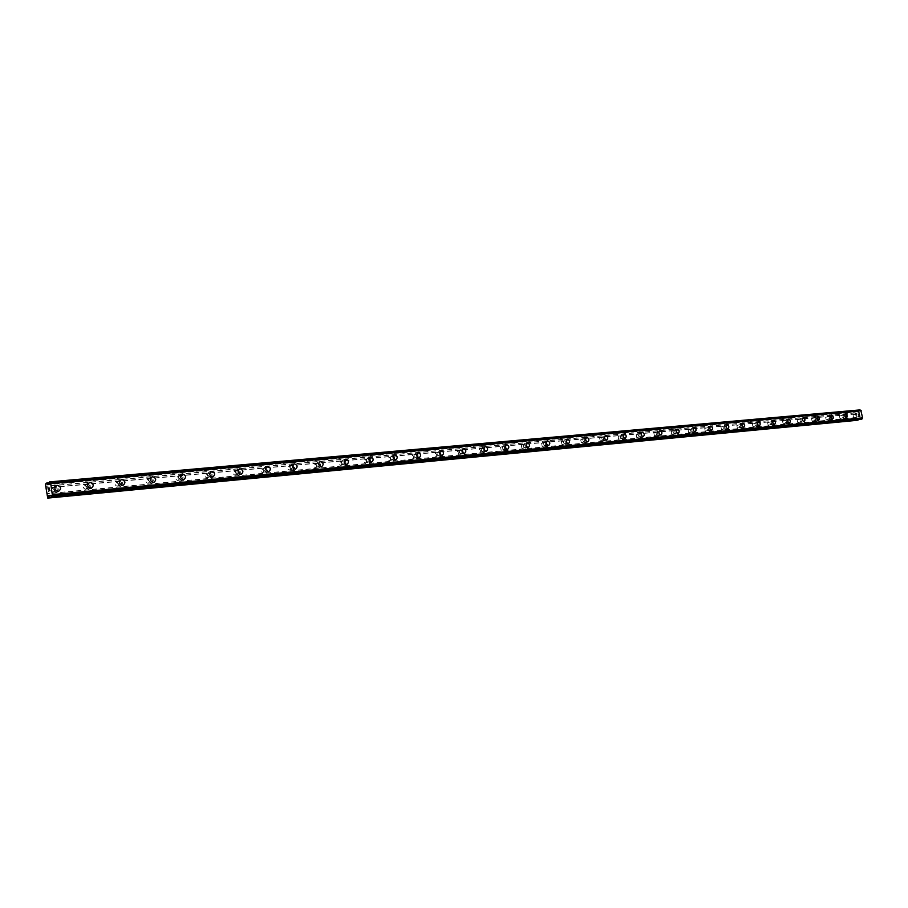 <?xml version="1.0" encoding="UTF-8"?>
<svg xmlns="http://www.w3.org/2000/svg" width="908" height="908" viewBox="0 0 908 908"><rect width="100%" height="100%" fill="white"/><g stroke="black" fill="none" stroke-linecap="round" stroke-linejoin="round"><path stroke-width="0.68" stroke-dasharray="4.54 3.41" d="M52.857 492.238L53.084 492.193C55.047 490.558 54.775 489.287 52.289 488.356L52.051 488.402C50.099 490.036 50.371 491.319 52.857 492.238M55.763 491.16L55.99 491.126C57.953 489.48 57.681 488.198 55.195 487.278L54.957 487.312C52.993 488.958 53.266 490.241 55.763 491.16M85.477 489.174L85.704 489.14C87.599 487.539 87.338 486.279 84.921 485.36L84.694 485.394C82.798 487.006 83.059 488.266 85.477 489.174M88.439 488.118L88.666 488.073C90.562 486.472 90.301 485.201 87.872 484.282L87.645 484.327C85.749 485.939 86.022 487.199 88.439 488.118M117.155 486.211L117.359 486.177C119.209 484.6 118.948 483.362 116.587 482.454L116.372 482.489C114.533 484.066 114.794 485.303 117.155 486.211M120.174 485.156L120.378 485.122C122.228 483.544 121.967 482.296 119.606 481.388L119.391 481.422C117.552 482.999 117.813 484.248 120.174 485.156M147.913 483.328L148.118 483.306C149.899 481.751 149.65 480.525 147.357 479.628L147.153 479.662C145.359 481.206 145.621 482.432 147.913 483.328M150.978 482.284L151.182 482.25C152.975 480.695 152.714 479.469 150.422 478.561L150.217 478.595C148.424 480.15 148.685 481.376 150.978 482.284M177.798 480.536L177.991 480.502C179.727 478.981 179.478 477.778 177.242 476.882L177.049 476.916C175.312 478.437 175.562 479.64 177.798 480.536M180.919 479.492L181.101 479.458C182.837 477.937 182.587 476.723 180.352 475.826L180.159 475.86C178.422 477.381 178.672 478.595 180.919 479.492M183.791 479.651L183.495 479.696C180 478.3 179.602 476.416 182.315 474.033M206.854 477.812L207.035 477.79C208.715 476.291 208.477 475.1 206.298 474.214L206.116 474.237C204.425 475.735 204.675 476.927 206.854 477.812M210.009 476.768L210.191 476.745C211.882 475.247 211.632 474.055 209.442 473.159L209.26 473.193C207.569 474.691 207.819 475.883 210.009 476.768M212.892 476.927L212.62 476.972C215.275 474.68 214.901 472.818 211.496 471.422L211.212 471.468C208.579 473.806 208.965 475.667 212.37 477.052L212.654 477.006C209.215 475.588 208.829 473.726 211.451 471.388M235.104 475.168L235.274 475.145C236.909 473.67 236.67 472.501 234.548 471.615L234.366 471.649C232.732 473.113 232.97 474.294 235.104 475.168M238.293 474.135L238.463 474.112C240.109 472.637 239.871 471.456 237.737 470.571L237.567 470.605C235.921 472.081 236.159 473.25 238.293 474.135M262.582 472.591L262.741 472.569C264.341 471.127 264.103 469.969 262.026 469.096L261.856 469.118C260.267 470.571 260.505 471.729 262.582 472.591M265.806 471.57L265.976 471.547C267.565 470.094 267.327 468.937 265.25 468.063L265.091 468.085C263.49 469.538 263.729 470.696 265.806 471.57M268.723 471.706L268.473 471.751C270.959 469.527 270.584 467.722 267.361 466.36L267.1 466.394C264.614 468.653 264.988 470.469 268.223 471.831L266.214 472.501C268.7 470.253 268.325 468.449 265.102 467.087L264.841 467.121C262.355 469.379 262.73 471.184 265.965 472.546L266.214 472.501M289.323 470.094L289.482 470.06C291.025 468.641 290.798 467.495 288.767 466.633L288.608 466.655C287.064 468.085 287.303 469.232 289.323 470.094M292.58 469.073L292.739 469.05C294.294 467.62 294.056 466.474 292.024 465.611L291.877 465.634C290.322 467.064 290.56 468.21 292.58 469.073M295.509 469.209L295.27 469.243C297.676 467.064 297.313 465.282 294.158 463.92L293.908 463.965C291.491 466.19 291.865 467.972 295.021 469.322L292.978 469.992C295.395 467.779 295.032 465.997 291.877 464.646L291.627 464.68C289.209 466.905 289.584 468.687 292.739 470.038L292.978 469.992M315.36 467.654L315.507 467.631C317.017 466.224 316.779 465.1 314.804 464.249L314.656 464.272C313.147 465.668 313.385 466.791 315.36 467.654M318.651 466.644L318.799 466.621C320.308 465.214 320.07 464.079 318.095 463.228L317.948 463.25C316.438 464.646 316.665 465.781 318.651 466.644M340.704 465.282L340.852 465.259C342.316 463.875 342.089 462.762 340.159 461.911L340.012 461.934C338.548 463.318 338.775 464.431 340.704 465.282M344.03 464.272L344.166 464.249C345.642 462.864 345.403 461.752 343.474 460.901L343.326 460.924C341.862 462.308 342.089 463.421 344.03 464.272M365.402 462.966L365.538 462.944C366.968 461.593 366.741 460.492 364.857 459.641L364.721 459.664C363.291 461.026 363.518 462.127 365.402 462.966M368.75 461.968L368.886 461.945C370.316 460.583 370.089 459.482 368.205 458.642L368.058 458.665C366.628 460.016 366.855 461.116 368.75 461.968M389.475 460.708L389.6 460.685C390.996 459.357 390.769 458.268 388.93 457.439L388.794 457.45C387.41 458.79 387.637 459.879 389.475 460.708M392.835 459.72L392.96 459.698C394.356 458.358 394.14 457.269 392.29 456.429L392.165 456.452C390.769 457.791 390.996 458.881 392.835 459.72M412.936 458.517L413.957 456.701L412.266 455.294L411.381 457.099L412.936 458.517M416.318 457.53L417.339 455.714L415.648 454.306L414.752 456.111L416.318 457.53M435.817 456.372L436.805 454.579L435.272 453.171L434.285 454.965L435.817 456.372M439.211 455.396L440.198 453.603L438.553 452.207L437.69 453.989L439.211 455.396M458.131 454.284L459.085 452.513L457.484 451.14L456.633 452.888L458.131 454.284M461.548 453.308L462.501 451.537L461.014 450.141L460.05 451.912L461.548 453.308M479.912 452.241L480.843 450.504L479.265 449.142L478.448 450.867L479.912 452.241M483.34 451.276L484.27 449.528L482.693 448.166L481.876 449.903L483.34 451.276M501.159 450.255L500.524 447.19L501.159 450.255M504.61 449.29L504.076 446.203L504.61 449.29M521.907 448.302L521.283 445.283L521.907 448.302M525.369 447.36L524.733 444.318L525.369 447.36M542.178 446.407L541.656 443.399L542.178 446.407M545.64 445.465L545.016 442.468L545.64 445.465M561.973 444.557L561.36 441.594L561.973 444.557M565.446 443.615L564.833 440.652L565.446 443.615M581.313 442.741L580.711 439.824L581.313 442.741M584.797 441.81L584.185 438.882L584.797 441.81M587.782 441.878L587.646 441.901C585.285 440.698 584.968 439.177 586.693 437.338M600.222 440.97L599.62 438.087L600.222 440.97M603.707 440.051L603.196 437.134L603.707 440.051M606.692 440.119L606.555 440.142C604.251 438.939 603.933 437.429 605.613 435.624M618.711 439.245L618.11 436.385L618.711 439.245M622.196 438.326L621.594 435.454L622.196 438.326M625.181 438.394L625.045 438.405C622.786 437.213 622.468 435.726 624.114 433.945M636.78 437.554L636.19 434.728L636.78 437.554M640.276 436.635L639.686 433.808L640.276 436.635M643.25 436.703L643.125 436.714C640.912 435.534 640.605 434.069 642.206 432.299M654.464 435.897L653.874 433.105L654.464 435.897M657.96 434.989L657.369 432.185L657.96 434.989M660.933 435.046L660.808 435.068C658.64 433.888 658.334 432.435 659.9 430.698M671.761 434.274L671.182 431.504L671.761 434.274M675.257 433.377L674.678 430.596L675.257 433.377M678.219 433.434L678.117 433.445C675.972 432.287 675.677 430.846 677.209 429.132M688.684 432.685L688.116 429.949L688.684 432.685M692.18 431.788L691.612 429.053L692.18 431.788M695.142 431.845L695.04 431.868C692.94 430.71 692.645 429.291 694.143 427.589M705.255 431.141L704.687 428.428L705.255 431.141M708.751 430.244L708.183 427.532L708.751 430.244M721.474 429.62L720.975 426.93L721.474 429.62M724.97 428.735L724.402 426.056L724.97 428.735M727.932 428.78L727.83 428.803C725.81 427.657 725.515 426.272 726.945 424.615M737.364 428.133L736.865 425.466L737.364 428.133M740.86 427.248L740.292 424.592L740.86 427.248M743.8 427.293L743.709 427.316C741.734 426.181 741.439 424.808 742.835 423.173M752.925 426.669L752.369 424.047L752.925 426.669M756.409 425.807L755.853 423.173L756.409 425.807M759.36 425.841L759.258 425.863C757.317 424.74 757.034 423.378 758.396 421.766M768.168 425.25L767.612 422.651L768.168 425.25M771.652 424.376L771.164 421.766L771.652 424.376M774.592 424.422L774.501 424.433C772.595 423.321 772.311 421.97 773.639 420.381M783.105 423.843L782.56 421.278L783.105 423.843M786.589 422.992L786.101 420.404L786.589 422.992M797.735 422.481L797.201 419.927L797.735 422.481M801.219 421.618L800.742 419.065L801.219 421.618M804.148 421.652L804.057 421.675C802.218 420.574 801.934 419.258 803.217 417.703M812.092 421.13L811.559 418.611L812.092 421.13M815.566 420.279L815.089 417.748L815.566 420.279M818.483 420.313L816.791 418.543L817.563 416.397M826.166 419.814L825.633 417.317L826.166 419.814M829.628 418.974L829.152 416.466L829.628 418.974M839.957 418.52L839.48 416.046L839.957 418.52M843.43 417.68L842.896 415.206L843.43 417.68M846.324 417.714L844.701 415.966L845.427 413.866M853.497 417.26L853.021 414.797L853.497 417.26M856.959 416.42L856.437 413.969L856.959 416.42L853.543 417.249M859.853 416.454L858.957 412.641M857.084 417.101L856.267 413.288L857.084 417.101M859.501 416.522L858.684 412.709L859.501 416.522M843.555 418.372L844.372 416.273L842.737 414.525L842 416.613L843.555 418.372M845.984 417.794L846.789 415.682L845.155 413.935L844.429 416.034L845.984 417.794M829.764 419.666L830.593 417.544L829.027 415.762L828.187 417.896L829.764 419.666M832.193 419.076L833.022 416.954L831.365 415.183L830.616 417.305L832.193 419.076M815.702 420.983L816.553 418.838L814.862 417.056L814.101 419.201L815.702 420.983M818.131 420.393L818.982 418.236L817.291 416.466L816.53 418.599L818.131 420.393M801.355 422.334L801.446 422.322C802.717 420.767 802.445 419.451 800.606 418.35L800.515 418.361C799.233 419.916 799.517 421.244 801.355 422.334M803.784 421.732L803.875 421.721C805.146 420.166 804.874 418.849 803.035 417.748L802.944 417.759C801.673 419.314 801.946 420.642 803.784 421.732M786.725 423.707L786.805 423.696C788.121 422.118 787.838 420.79 785.965 419.689L785.874 419.7C784.569 421.267 784.852 422.606 786.725 423.707M789.154 423.105L789.245 423.094C790.55 421.516 790.266 420.188 788.394 419.076L788.303 419.087C786.998 420.665 787.281 422.004 789.154 423.105M771.789 425.103L771.879 425.092C773.219 423.503 772.935 422.152 771.028 421.04L770.937 421.062C769.598 422.651 769.882 424.002 771.789 425.103M774.229 424.501L774.32 424.49C775.648 422.901 775.364 421.55 773.468 420.438L773.366 420.449C772.038 422.038 772.322 423.389 774.229 424.501M756.546 426.533L756.648 426.522C758.01 424.91 757.726 423.548 755.785 422.436L755.683 422.447C754.321 424.059 754.605 425.421 756.546 426.533M758.986 425.931L759.088 425.909C760.45 424.308 760.166 422.935 758.225 421.823L758.123 421.834C756.761 423.446 757.045 424.808 758.986 425.931M740.996 427.997L741.087 427.974C742.483 426.351 742.199 424.978 740.224 423.843L740.122 423.866C738.726 425.489 739.021 426.874 740.996 427.997M743.436 427.384L743.527 427.362C744.935 425.739 744.639 424.354 742.665 423.23L742.562 423.241C741.166 424.876 741.461 426.249 743.436 427.384M725.106 429.484L725.208 429.473C726.638 427.816 726.355 426.431 724.334 425.296L724.232 425.307C722.802 426.953 723.097 428.349 725.106 429.484M727.558 428.871L727.66 428.848C729.079 427.203 728.795 425.807 726.775 424.672L726.672 424.683C725.242 426.34 725.537 427.736 727.558 428.871M708.887 431.005L709 430.994C710.453 429.325 710.158 427.918 708.115 426.771L708.002 426.783C706.538 428.451 706.833 429.859 708.887 431.005M711.339 430.381L711.441 430.369C712.905 428.701 712.61 427.293 710.555 426.147L710.442 426.158C708.989 427.827 709.284 429.234 711.339 430.381M692.327 432.56L692.429 432.537C693.928 430.857 693.633 429.427 691.544 428.281L691.431 428.292C689.932 429.983 690.228 431.402 692.327 432.56M694.768 431.936L694.87 431.913C696.368 430.222 696.073 428.803 693.984 427.645L693.871 427.668C692.373 429.359 692.679 430.778 694.768 431.936M675.393 434.149L675.507 434.126C677.039 432.424 676.744 430.982 674.61 429.813L674.496 429.836C672.964 431.55 673.259 432.98 675.393 434.149M677.845 433.513L677.947 433.502C679.479 431.788 679.184 430.347 677.05 429.178L676.937 429.2C675.404 430.914 675.711 432.356 677.845 433.513M658.096 435.772L658.209 435.749C659.787 434.013 659.48 432.571 657.301 431.391L657.188 431.414C655.621 433.15 655.928 434.603 658.096 435.772M660.536 435.136L660.661 435.114C662.227 433.388 661.921 431.924 659.741 430.755L659.628 430.767C658.062 432.503 658.368 433.967 660.536 435.136M640.412 437.429L640.537 437.406C642.149 435.658 641.842 434.183 639.618 433.002L639.493 433.025C637.893 434.773 638.199 436.249 640.412 437.429M642.853 436.793L642.977 436.771C644.589 435.011 644.283 433.547 642.058 432.356L641.933 432.378C640.333 434.137 640.639 435.602 642.853 436.793M622.343 439.12L622.468 439.097C624.114 437.327 623.796 435.84 621.537 434.648L621.413 434.671C619.767 436.453 620.073 437.928 622.343 439.12M624.772 438.485L624.908 438.462C626.543 436.68 626.236 435.193 623.978 434.001L623.841 434.013C622.207 435.806 622.513 437.293 624.772 438.485M603.854 440.857L603.979 440.834C605.67 439.029 605.352 437.531 603.048 436.328L602.912 436.351C601.232 438.155 601.539 439.654 603.854 440.857M606.283 440.21L606.419 440.187C608.099 438.382 607.793 436.884 605.477 435.681L605.341 435.692C603.661 437.508 603.979 439.007 606.283 440.21M584.945 442.627L585.081 442.605C586.806 440.777 586.489 439.268 584.128 438.053L583.992 438.076C582.266 439.903 582.584 441.424 584.945 442.627M587.374 441.98L587.51 441.958C589.235 440.13 588.917 438.609 586.557 437.395L586.42 437.418C584.695 439.245 585.013 440.766 587.374 441.98M565.593 444.443L565.729 444.421C567.5 442.571 567.182 441.038 564.776 439.812L564.628 439.835C562.858 441.685 563.187 443.229 565.593 444.443M568.022 443.785L568.158 443.762C569.929 441.912 569.611 440.369 567.205 439.154L567.057 439.177C565.287 441.027 565.605 442.571 568.022 443.785M545.787 446.305L545.935 446.282C547.751 444.398 547.422 442.843 544.97 441.617L544.811 441.64C543.007 443.524 543.324 445.068 545.787 446.305M548.205 445.635L548.353 445.612C550.169 443.74 549.851 442.185 547.388 440.947L547.24 440.97C545.424 442.854 545.753 444.409 548.205 445.635M525.516 448.2L525.664 448.177C527.525 446.271 527.196 444.704 524.688 443.456L524.529 443.49C522.679 445.397 522.997 446.963 525.516 448.2M527.923 447.542L528.081 447.519C529.943 445.612 529.614 444.035 527.105 442.786L526.946 442.809C525.085 444.727 525.414 446.293 527.923 447.542M504.757 450.152L504.916 450.13C506.823 448.189 506.494 446.6 503.929 445.351L503.758 445.374C501.852 447.315 502.181 448.904 504.757 450.152M507.163 449.483L507.322 449.46C509.229 447.519 508.9 445.93 506.335 444.67L506.165 444.693C504.258 446.634 504.587 448.234 507.163 449.483M483.487 452.139L483.658 452.116C485.61 450.164 485.281 448.552 482.659 447.281L482.477 447.315C480.525 449.278 480.865 450.89 483.487 452.139M485.882 451.469L486.052 451.446C488.005 449.483 487.675 447.871 485.054 446.6L484.883 446.634C482.931 448.597 483.26 450.209 485.882 451.469M461.695 454.182L461.877 454.159C463.875 452.173 463.545 450.538 460.867 449.267L460.685 449.301C458.676 451.287 459.017 452.922 461.695 454.182M464.09 453.512L464.26 453.478C466.269 451.492 465.929 449.857 463.25 448.586L463.069 448.609C461.06 450.606 461.4 452.241 464.09 453.512M439.37 456.281L439.551 456.247C441.606 454.238 441.265 452.581 438.53 451.299L438.337 451.333C436.283 453.353 436.623 454.999 439.37 456.281M441.742 455.6L441.924 455.566C443.989 453.546 443.649 451.9 440.902 450.606L440.709 450.64C438.655 452.661 438.995 454.318 441.742 455.6M416.466 458.426L416.659 458.404C418.77 456.349 418.429 454.681 415.626 453.387L415.433 453.41C413.322 455.464 413.662 457.133 416.466 458.426M418.838 457.745L419.031 457.711C421.142 455.657 420.79 453.989 417.986 452.683L417.794 452.717C415.682 454.772 416.023 456.452 418.838 457.745M392.982 460.628L393.187 460.594C395.355 458.517 395.003 456.826 392.142 455.521L391.938 455.555C389.77 457.632 390.122 459.334 392.982 460.628M395.343 459.936L395.536 459.902C397.715 457.825 397.364 456.134 394.492 454.817L394.288 454.851C392.12 456.94 392.472 458.631 395.343 459.936M368.898 462.887L369.102 462.853C371.338 460.742 370.986 459.028 368.046 457.711L367.831 457.745C365.606 459.868 365.958 461.582 368.898 462.887M371.236 462.195L371.44 462.161C373.676 460.05 373.324 458.324 370.385 457.008L370.169 457.042C367.944 459.164 368.296 460.878 371.236 462.195M344.177 465.202L344.393 465.168C346.686 463.023 346.323 461.287 343.326 459.959L343.099 460.004C340.806 462.149 341.17 463.886 344.177 465.202M346.493 464.51L346.72 464.476C349.001 462.32 348.649 460.583 345.642 459.255L345.415 459.289C343.122 461.446 343.485 463.182 346.493 464.51M318.799 467.586L319.026 467.552C321.375 465.373 321.023 463.613 317.936 462.274L317.709 462.308C315.36 464.499 315.723 466.258 318.799 467.586M321.103 466.882L321.33 466.848C323.679 464.658 323.316 462.898 320.24 461.559L320.002 461.593C317.652 463.784 318.016 465.543 321.103 466.882M238.452 475.122L238.713 475.077C241.267 472.796 240.892 470.957 237.578 469.584L237.306 469.629C234.752 471.922 235.138 473.76 238.452 475.122M240.688 474.407L240.949 474.362C243.503 472.069 243.128 470.231 239.814 468.857L239.542 468.903C236.988 471.195 237.363 473.034 240.688 474.407M210.168 477.778L210.44 477.733C213.074 475.406 212.688 473.545 209.294 472.16L208.999 472.205C206.377 474.544 206.763 476.394 210.168 477.778M181.067 480.502L181.362 480.457C184.074 478.085 183.677 476.201 180.193 474.805L179.898 474.861C177.185 477.233 177.582 479.118 181.067 480.502M183.246 479.776L183.541 479.73C186.254 477.358 185.856 475.463 182.372 474.067L182.065 474.112C179.364 476.496 179.761 478.38 183.246 479.776M151.137 483.317L151.443 483.26C154.235 480.854 153.838 478.936 150.263 477.529L149.945 477.585C147.164 480.003 147.561 481.91 151.137 483.317M153.282 482.579L153.588 482.534C156.38 480.116 155.983 478.198 152.408 476.791L152.09 476.836C149.298 479.265 149.695 481.172 153.282 482.579M120.333 486.2L120.65 486.155C123.522 483.692 123.113 481.751 119.447 480.332L119.107 480.389C116.247 482.852 116.655 484.793 120.333 486.2M122.444 485.462L122.762 485.405C125.633 482.954 125.236 481.013 121.558 479.583L121.218 479.64C118.358 482.103 118.755 484.043 122.444 485.462M88.598 489.174L88.939 489.117C91.901 486.62 91.492 484.656 87.724 483.226L87.361 483.283C84.41 485.791 84.83 487.755 88.598 489.174M90.675 488.436L91.016 488.379C93.978 485.871 93.569 483.907 89.79 482.466L89.438 482.523C86.487 485.031 86.896 487.006 90.675 488.436M55.921 492.238L56.285 492.181C59.326 489.639 58.907 487.641 55.036 486.2L54.662 486.257C51.62 488.81 52.04 490.808 55.921 492.238M57.953 491.489L58.316 491.432C61.358 488.879 60.938 486.881 57.068 485.44L56.693 485.496C53.651 488.061 54.071 490.059 57.953 491.489M859.547 415.932L859.399 415.183L859.547 415.932M858.503 416.182L858.355 415.433L858.503 416.182M858.276 415.444L858.446 416.307L859.649 416.012L859.479 415.16L859.649 416.012L858.446 416.307L858.276 415.444M858.219 414.718L858.071 413.923L858.219 414.718M857.992 413.935L858.185 414.945L859.184 414.025L858.185 414.945L857.981 413.935M860.046 409.905L858.491 411.574L856.289 410.825L854.984 411.71L857.05 420.325M858.412 419.609L859.808 418.384L861.204 419.337M860.421 418.701L50.666 495.757L860.421 418.701M48.714 488.311L48.737 488.992M48.237 488.493L48.351 489.718M49.282 489.367L49.157 487.982M48.589 491.376L49.407 490.683M855.506 413.878L46.002 487.846M855.427 414.025L45.933 488.073M855.325 412.936L45.775 486.348M855.2 412.834L45.661 486.177M854.984 411.71L45.4 484.395M855.268 411.074L45.604 483.419M858.491 411.574L48.385 484.407M858.707 411.403L48.555 484.157M858.889 411.052L48.691 483.612M859.445 410.053L49.089 482.08M860.364 418.679L50.462 495.734M860.058 418.44L50.19 495.337M859.808 418.384L50.042 495.223M856.55 419.882L47.295 497.368M856.335 418.758L47.034 495.575M856.426 418.599L47.091 495.337M856.233 417.657L46.875 493.839M856.108 417.555L46.751 493.668M856.244 410.836L49.077 482.863L856.289 410.825M856.505 410.893L49.055 482.999M857.504 411.687L48.237 484.463M857.765 411.744L47.772 484.645M858.945 410.995L48.726 483.544M859.388 410.155L49.055 482.239M861.147 419.269L51.166 496.71M859.082 418.565L50.212 495.371M858.866 418.736L50.371 495.609M53.084 492.193L55.99 491.126M85.704 489.14L88.666 488.073M117.359 486.177L120.378 485.122M148.118 483.306L151.182 482.25M177.991 480.502L181.101 479.458M207.035 477.79L210.191 476.745M235.274 475.145L238.463 474.112M262.741 472.569L265.976 471.547M289.482 470.06L292.739 469.05M315.507 467.631L318.799 466.621M340.852 465.259L344.166 464.249M365.538 462.944L368.886 461.945M389.6 460.685L392.96 459.698M413.061 458.495L416.443 457.507M435.931 456.349L439.336 455.373M458.245 454.261L461.661 453.296M480.014 452.229L483.442 451.253M501.261 450.232L504.712 449.278M522.009 448.291L525.471 447.338M542.269 446.396L545.742 445.453M562.063 444.545L565.536 443.603M581.404 442.729L584.888 441.799M600.313 440.959L603.797 440.028M618.791 439.234L622.275 438.314M636.86 437.543L640.356 436.623M654.543 435.885L658.028 434.977M671.829 434.262L675.325 433.366M688.752 432.673L692.248 431.788M705.323 431.13L708.819 430.233M721.542 429.609L725.038 428.724M737.421 428.122L740.917 427.248M752.982 426.669L756.477 425.795M768.225 425.239L771.709 424.376M783.161 423.843L786.646 422.98M797.791 422.47L801.276 421.618M812.149 421.119L815.622 420.279M826.212 419.802L829.685 418.963M840.014 418.52L843.475 417.68M857.163 417.09L859.581 416.511M843.634 418.361L846.052 417.782M829.844 419.655L832.273 419.065M815.781 420.971L818.21 420.381M801.446 422.322L803.875 421.721M786.805 423.696L789.245 423.094M771.879 425.092L774.32 424.49M756.648 426.522L759.088 425.909M741.087 427.974L743.527 427.362M725.208 429.473L727.66 428.848M709 430.994L711.441 430.369M692.429 432.537L694.87 431.913M675.507 434.126L677.947 433.502M658.209 435.749L660.661 435.114M640.537 437.406L642.977 436.771M622.468 439.097L624.908 438.462M603.979 440.834L606.419 440.187M585.081 442.605L587.51 441.958M565.729 444.421L568.158 443.762M545.935 446.282L548.353 445.612M525.664 448.177L528.081 447.519M504.916 450.13L507.322 449.46M483.658 452.116L486.052 451.446M461.877 454.159L464.26 453.478M439.551 456.247L441.924 455.566M416.659 458.404L419.031 457.711M393.187 460.594L395.536 459.902M369.102 462.853L371.44 462.161M344.393 465.168L346.72 464.476M319.026 467.552L321.33 466.848M238.713 475.077L240.949 474.362M210.44 477.733L212.654 477.006M181.362 480.457L183.541 479.73M151.443 483.26L153.588 482.534M120.65 486.155L122.762 485.405M88.939 489.117L91.016 488.379M56.285 492.181L58.316 491.432M54.662 486.257L56.693 485.496M87.361 483.283L89.438 482.523M119.107 480.389L121.218 479.64M149.945 477.585L152.09 476.836M179.898 474.861L182.065 474.112M208.999 472.205L211.212 471.468M237.306 469.629L239.542 468.903M264.841 467.121L267.1 466.394M291.627 464.68L293.908 463.965M317.709 462.308L320.002 461.593M343.099 460.004L345.415 459.289M367.831 457.745L370.169 457.042M391.938 455.555L394.288 454.851M415.433 453.41L417.794 452.717M438.337 451.333L440.709 450.64M460.685 449.301L463.069 448.609M482.477 447.315L484.883 446.634M503.758 445.374L506.165 444.693M524.529 443.49L526.946 442.809M544.811 441.64L547.24 440.97M564.628 439.835L567.057 439.177M583.992 438.076L586.42 437.418M602.912 436.351L605.341 435.692M621.413 434.671L623.841 434.013M639.493 433.025L641.933 432.378M657.188 431.414L659.628 430.767M674.496 429.836L676.937 429.2M691.431 428.292L693.871 427.668M708.002 426.783L710.442 426.158M724.232 425.307L726.672 424.683M740.122 423.866L742.562 423.241M755.683 422.447L758.123 421.834M770.937 421.062L773.366 420.449M785.874 419.7L788.303 419.087M800.515 418.361L802.944 417.759M814.862 417.056L817.291 416.466M828.936 415.785L831.365 415.183M842.737 414.525L845.155 413.935M856.267 413.288L858.684 412.709M852.975 414.808L856.437 413.969M839.435 416.057L842.896 415.206M825.633 417.317L829.106 416.477M811.559 418.611L815.032 417.759M797.201 419.927L800.686 419.076M782.56 421.278L786.044 420.415M767.612 422.651L771.108 421.777M752.369 424.047L755.853 423.173M736.808 425.477L740.292 424.592M720.918 426.942L724.402 426.056M704.687 428.428L708.183 427.532M688.116 429.949L691.612 429.053M671.182 431.504L674.678 430.596M653.874 433.105L657.369 432.185M636.19 434.728L639.686 433.808M618.11 436.385L621.594 435.454M599.62 438.087L603.105 437.157M580.711 439.824L584.185 438.882M561.36 441.594L564.833 440.652M541.554 443.422L545.016 442.468M521.283 445.283L524.733 444.318M500.524 447.19L503.963 446.225M479.265 449.142L482.693 448.166M457.484 451.14L460.901 450.164M435.159 453.194L438.553 452.207M412.266 455.294L415.648 454.306M388.794 457.45L392.165 456.452M364.721 459.664L368.058 458.665M340.012 461.934L343.326 460.924M314.656 464.272L317.948 463.25M288.608 466.655L291.877 465.634M261.856 469.118L265.091 468.085M234.366 471.649L237.567 470.605M206.116 474.237L209.26 473.193M177.049 476.916L180.159 475.86M147.153 479.662L150.217 478.595M116.372 482.489L119.391 481.422M84.694 485.394L87.645 484.327M52.051 488.402L54.957 487.312M857.72 411.755L47.738 484.645M860.75 410.529L50.235 482.908M860.523 418.679L50.587 495.745M859.853 418.384L49.997 495.223"/><path stroke-width="1.36" d="M58.18 491.41C54.298 489.968 53.878 487.971 56.92 485.417L57.295 485.349C61.165 486.801 61.585 488.799 58.543 491.353L58.18 491.41C54.298 489.968 53.867 487.971 56.909 485.417L57.295 485.349C61.176 486.801 61.585 488.799 58.543 491.353M90.913 488.345C87.134 486.926 86.714 484.951 89.665 482.443L90.028 482.386C93.796 483.816 94.205 485.791 91.254 488.3L90.913 488.345C87.123 486.926 86.714 484.951 89.665 482.443L90.017 482.386C93.796 483.816 94.205 485.791 91.254 488.3M122.682 485.383C118.993 483.964 118.585 482.023 121.456 479.549L121.797 479.503C125.463 480.922 125.872 482.863 123 485.326L122.682 485.383C118.993 483.964 118.585 482.023 121.456 479.56L121.797 479.503C125.474 480.922 125.872 482.863 123 485.326M153.52 482.5C149.945 481.092 149.536 479.174 152.328 476.757L152.646 476.7C156.221 478.119 156.619 480.026 153.827 482.443L153.52 482.5C149.933 481.092 149.536 479.174 152.328 476.757L152.646 476.7C156.221 478.119 156.619 480.026 153.838 482.443M182.315 474.033L182.621 473.987C186.106 475.383 186.492 477.267 183.791 479.651L183.495 479.696C180 478.3 179.602 476.416 182.315 474.033L182.61 473.987C186.106 475.383 186.492 477.267 183.779 479.651M211.451 471.388L211.746 471.343C215.139 472.728 215.525 474.589 212.892 476.927L212.62 476.972C209.215 475.588 208.829 473.726 211.451 471.388L211.746 471.343C215.139 472.728 215.525 474.589 212.892 476.927M240.938 474.328C237.612 472.954 237.238 471.116 239.791 468.812L240.064 468.778C243.378 470.151 243.753 471.99 241.199 474.282L240.938 474.328C237.612 472.954 237.238 471.116 239.791 468.812L240.064 468.778C243.378 470.151 243.753 471.99 241.199 474.282M268.473 471.751C265.238 470.389 264.864 468.573 267.349 466.315L267.61 466.269C270.845 467.643 271.22 469.447 268.723 471.706L268.473 471.751C265.238 470.389 264.864 468.573 267.349 466.315L267.61 466.281C270.845 467.643 271.22 469.447 268.734 471.706M295.27 469.243C292.115 467.892 291.74 466.11 294.158 463.886L294.408 463.84C297.563 465.202 297.938 466.984 295.509 469.209L295.27 469.243C292.115 467.892 291.74 466.11 294.158 463.886L294.408 463.84C297.563 465.202 297.938 466.984 295.52 469.209M321.364 466.803C318.277 465.464 317.914 463.704 320.263 461.514L320.501 461.48C323.577 462.819 323.94 464.59 321.591 466.769L321.364 466.803C318.277 465.464 317.914 463.704 320.263 461.514L320.501 461.48C323.577 462.819 323.94 464.578 321.591 466.769M346.754 464.431C343.746 463.103 343.383 461.366 345.676 459.21L345.903 459.176C348.91 460.504 349.262 462.251 346.969 464.397L346.754 464.431C343.746 463.103 343.383 461.366 345.676 459.21L345.903 459.176C348.91 460.504 349.262 462.24 346.981 464.397M371.497 462.115C368.557 460.799 368.205 459.085 370.43 456.962L370.646 456.928C373.585 458.245 373.937 459.97 371.701 462.081L371.497 462.115C368.557 460.799 368.205 459.085 370.43 456.962L370.646 456.928C373.585 458.245 373.937 459.97 371.701 462.081M395.604 459.857C392.733 458.551 392.381 456.86 394.549 454.772L394.753 454.738C397.625 456.054 397.976 457.745 395.809 459.834L395.604 459.857C392.733 458.551 392.381 456.86 394.549 454.772L394.753 454.738C397.625 456.054 397.976 457.745 395.797 459.834M419.099 457.666C416.295 456.372 415.943 454.692 418.055 452.638L418.259 452.615C421.062 453.909 421.403 455.589 419.292 457.632L419.099 457.666C416.295 456.372 415.943 454.692 418.055 452.638L418.259 452.615C421.062 453.909 421.403 455.589 419.292 457.632M442.014 455.521C439.268 454.238 438.927 452.581 440.982 450.561L441.174 450.527C443.91 451.821 444.25 453.478 442.196 455.498L442.014 455.521C439.268 454.238 438.916 452.581 440.982 450.561L441.163 450.527C443.91 451.821 444.25 453.478 442.196 455.498M464.351 453.433C461.673 452.161 461.332 450.527 463.341 448.529L463.523 448.507C466.201 449.778 466.53 451.412 464.533 453.41L464.351 453.433C461.673 452.161 461.332 450.527 463.33 448.529L463.511 448.507C466.201 449.778 466.542 451.412 464.533 453.41M486.155 451.389C483.533 450.13 483.192 448.518 485.144 446.554L485.326 446.532C487.948 447.792 488.277 449.403 486.325 451.367L486.155 451.389C483.533 450.13 483.192 448.518 485.144 446.554L485.315 446.532C487.948 447.792 488.277 449.403 486.325 451.367M507.424 449.403C504.859 448.155 504.53 446.554 506.437 444.625L506.607 444.602C509.161 445.851 509.49 447.451 507.583 449.381L507.436 449.403C504.859 448.155 504.53 446.554 506.437 444.625L506.596 444.602C509.172 445.851 509.501 447.451 507.595 449.381M528.195 447.462C525.687 446.225 525.357 444.648 527.219 442.741L527.378 442.707C529.886 443.955 530.215 445.533 528.354 447.44L528.195 447.462C525.687 446.225 525.357 444.648 527.219 442.741L527.378 442.718C529.886 443.955 530.215 445.533 528.354 447.44M548.477 445.567C546.026 444.33 545.697 442.775 547.513 440.891L547.66 440.868C550.112 442.105 550.441 443.66 548.625 445.544L548.477 445.567C546.014 444.341 545.697 442.775 547.501 440.891L547.66 440.868C550.123 442.105 550.441 443.66 548.625 445.544M568.294 443.717C565.877 442.491 565.559 440.959 567.33 439.097L567.477 439.075C569.884 440.301 570.201 441.844 568.431 443.694L568.294 443.717C565.877 442.491 565.559 440.959 567.33 439.097L567.477 439.075C569.884 440.301 570.201 441.844 568.431 443.694M586.693 437.338L586.829 437.316C589.19 438.53 589.508 440.051 587.782 441.878L587.646 441.901C585.285 440.698 584.968 439.177 586.693 437.338L586.829 437.316C589.19 438.53 589.508 440.051 587.782 441.89M605.613 435.624L605.75 435.602C608.065 436.805 608.371 438.314 606.692 440.119L606.555 440.13C604.251 438.939 603.933 437.429 605.613 435.624L605.75 435.602C608.065 436.805 608.371 438.314 606.692 440.119M624.114 433.945L624.25 433.922C626.509 435.125 626.815 436.612 625.181 438.394L625.056 438.405C622.786 437.213 622.479 435.726 624.114 433.945L624.25 433.922C626.509 435.125 626.826 436.612 625.181 438.382M642.206 432.299L642.331 432.287C644.544 433.468 644.862 434.943 643.25 436.703L643.136 436.714C640.912 435.534 640.605 434.058 642.206 432.299L642.331 432.287C644.555 433.468 644.862 434.943 643.25 436.703M659.9 430.698L660.025 430.676C662.193 431.856 662.5 433.309 660.933 435.046L660.82 435.068C658.64 433.888 658.334 432.435 659.9 430.698L660.014 430.676C662.193 431.856 662.5 433.309 660.933 435.046M677.209 429.132L677.323 429.109C679.456 430.279 679.751 431.72 678.219 433.434L678.117 433.445C675.983 432.287 675.677 430.846 677.209 429.132L677.323 429.109C679.456 430.279 679.763 431.72 678.231 433.434M694.143 427.589L694.257 427.577C696.345 428.735 696.64 430.154 695.142 431.845L695.04 431.868C692.952 430.71 692.645 429.28 694.143 427.589L694.257 427.577C696.345 428.735 696.64 430.154 695.153 431.845M711.611 430.313C709.557 429.166 709.261 427.759 710.714 426.09L710.828 426.068C712.882 427.225 713.177 428.633 711.713 430.301L711.611 430.313C709.557 429.166 709.261 427.759 710.714 426.09L710.828 426.068C712.882 427.225 713.177 428.633 711.713 430.301M726.945 424.615L727.047 424.604C729.067 425.739 729.351 427.135 727.932 428.78L727.83 428.792C725.81 427.657 725.515 426.272 726.945 424.615L727.047 424.604C729.067 425.739 729.362 427.135 727.932 428.78M742.835 423.173L742.937 423.162C744.912 424.286 745.196 425.67 743.8 427.293L743.709 427.316C741.734 426.181 741.439 424.808 742.835 423.173L742.937 423.162C744.912 424.286 745.207 425.67 743.811 427.293M758.396 421.766L758.498 421.743C760.439 422.867 760.722 424.24 759.36 425.841L759.258 425.863C757.317 424.74 757.034 423.378 758.396 421.766L758.498 421.755C760.439 422.867 760.722 424.24 759.36 425.841M773.639 420.381L773.741 420.37C775.636 421.482 775.92 422.833 774.592 424.422L774.501 424.433C772.595 423.321 772.311 421.97 773.639 420.381L773.73 420.37C775.636 421.482 775.931 422.833 774.592 424.422M789.427 423.037C787.554 421.936 787.27 420.597 788.575 419.019L788.666 419.008C790.539 420.12 790.823 421.448 789.517 423.026L789.427 423.037C787.554 421.936 787.27 420.597 788.575 419.031L788.666 419.008C790.539 420.12 790.823 421.448 789.517 423.026M803.217 417.703L803.308 417.68C805.146 418.781 805.419 420.109 804.148 421.652L804.057 421.664C802.218 420.574 801.946 419.258 803.217 417.691L803.308 417.68C805.146 418.781 805.419 420.109 804.148 421.652M817.563 416.397L819.254 418.179L818.959 420.029L817.836 420.188L816.916 416.954L817.926 416.409L818.959 417.351L819.254 419.417L818.483 420.313M832.466 419.019L830.877 417.237L831.637 415.115L832.999 416.068L833.181 418.452L831.91 418.872L830.888 417.237L831.172 415.41L832.545 415.444L833.351 417.317L832.545 418.997M845.427 413.866L847.062 415.614L846.948 417.169L845.984 417.703L844.69 414.752L845.507 413.855L846.778 414.808L847.062 416.829L846.324 417.714M858.957 412.641L859.842 416.454M860.625 410.518L860.046 409.905L49.611 481.887L50.666 483.294L52.312 494.622L51.756 496.631L49.963 495.235L47.749 498.095L45.4 484.395L46.456 483.09L47.545 484.531L48.385 484.407L49.6 481.887L860.058 409.905M861.204 419.337L862.6 417.873L860.863 410.495L50.36 482.874L860.875 410.495M861.215 419.337L51.245 496.824L861.215 419.337M47.749 498.095L857.05 420.325L858.412 419.609M48.714 488.311L48.351 489.718L48.147 488.356L49.157 487.982L49.293 489.367M48.147 488.356L48.351 489.718M49.157 487.982L48.158 488.356M49.316 490.479L48.589 491.376M861.227 410.756L50.666 483.294M862.6 417.873L52.312 494.622M49.077 482.863L46.49 483.101L49.077 482.863M49.055 482.999L46.648 483.215M48.237 484.463L47.545 484.531M860.137 409.973L49.679 482M860.92 410.507L50.383 482.897M862.407 418.236L52.176 495.166M862.362 418.27L52.142 495.223M861.896 419.087L51.79 496.483M861.84 419.19L51.756 496.631M50.212 495.371L49.35 495.462M50.371 495.609L49.18 495.723M858.242 419.916L48.737 497.539M858.026 420.098L48.567 497.8"/></g></svg>
